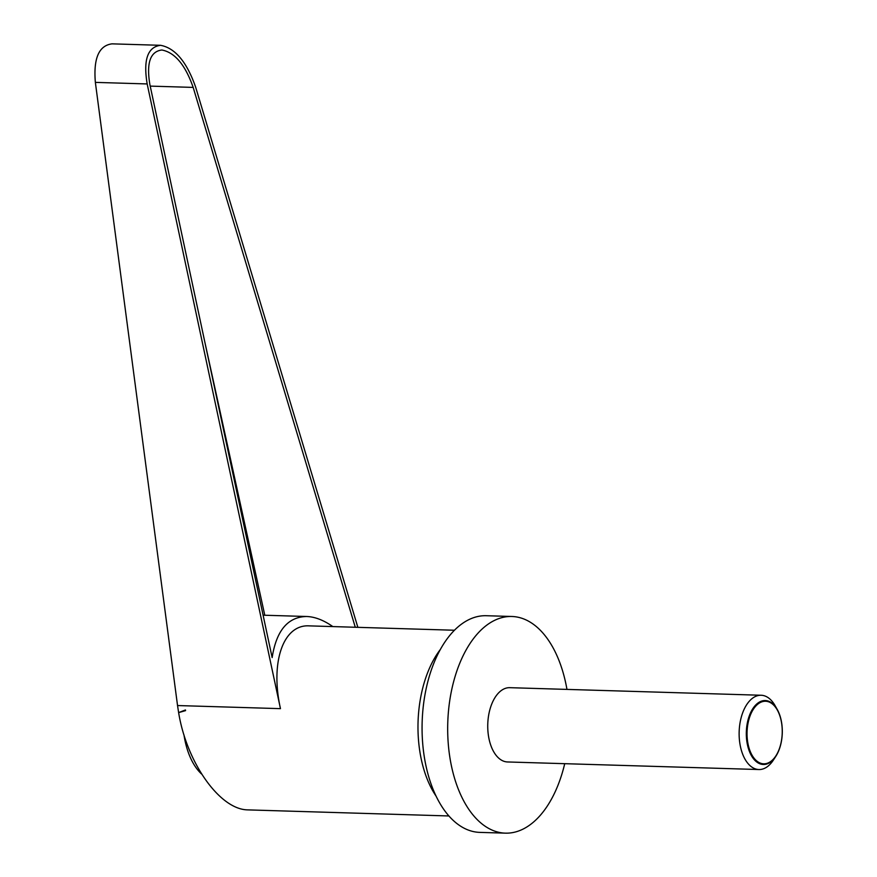 <?xml version="1.0" encoding="UTF-8"?>
<svg xmlns="http://www.w3.org/2000/svg" width="877" height="877" viewBox="0 0 877 877"><rect width="100%" height="100%" fill="white"/><g stroke="black" fill="none" stroke-linecap="round" stroke-linejoin="round"><path stroke-width="1.32" d="M777.23 709.438L775.038 705.568A37.163 20.884 91.7 0 0 761.587 695.275A37.163 20.884 91.7 0 0 761.148 695.253A37.163 20.884 91.7 0 0 739.168 731.374A37.163 20.884 91.7 0 0 758.473 769.513A37.163 20.884 91.7 0 0 758.912 769.535A37.163 20.884 91.7 0 0 773.393 760.063L775.816 756.347A31.989 17.978 -88.3 0 1 762.968 764.47A31.989 17.978 -88.3 0 1 746.36 731.308A31.989 17.978 -88.3 0 1 765.643 700.57A31.989 17.978 -88.3 0 1 777.23 709.438A31.989 17.978 -88.3 0 1 775.816 756.347M510.195 687.7A37.163 20.884 91.7 0 0 509.767 687.678A37.163 20.884 91.7 0 0 487.776 723.799A37.163 20.884 91.7 0 0 507.092 761.938A37.163 20.884 91.7 0 0 507.531 761.96A37.163 20.884 91.7 0 0 507.958 761.97M763.33 763.79A31.287 17.584 91.7 0 0 782.196 733.72A31.287 17.584 91.7 0 0 765.95 701.271A31.287 17.584 91.7 0 0 747.083 731.341A31.287 17.584 91.7 0 0 763.33 763.79M564.722 763.681A108.375 60.919 -88.3 0 1 505.382 833.15L479.785 832.383A108.375 60.919 -88.3 0 1 478.502 832.317A108.375 60.919 -88.3 0 1 422.188 721.08A108.375 60.919 -88.3 0 1 486.307 615.72L511.905 616.487A108.375 60.919 -88.3 0 1 513.188 616.553A108.375 60.919 -88.3 0 1 566.959 689.399M505.382 833.15A108.375 60.919 -88.3 0 1 504.111 833.084A108.375 60.919 -88.3 0 1 447.796 721.848A108.375 60.919 -88.3 0 1 511.905 616.487M448.881 815.961L247.226 809.866C219.48 809.032 186.735 762.606 178.623 712.606L185.54 710.633L185.453 709.964L178.623 712.606L177.538 705.547L95.363 82.383C93.346 58.353 98.904 45.505 112.048 43.85L160.579 45.308C147.632 46.974 143.17 59.844 147.172 83.94L280.465 708.649L177.538 705.547M201.567 774.018A65.03 36.549 -88.3 0 1 183.995 734.959M332.832 626.584C323.657 620.16 314.931 616.805 306.665 616.498C287.886 616.838 276.387 630.53 272.144 657.586L149.868 84.488C146.295 62.98 150.285 51.48 161.828 50C174.841 52.423 185.288 64.887 193.17 87.404L355.284 627.263M264.788 615.237L204.867 342.249M357.86 627.34L195.67 87.207C186.845 61.993 175.137 48.027 160.579 45.308M454.483 630.245L309.186 625.871C283.249 624.271 270.105 662.179 280.465 708.649M178.623 712.606L185.562 710.633L185.453 709.964M436.012 796.02A92.896 52.214 -88.3 0 1 440.429 649.375M193.17 87.404L150.219 86.11M147.172 83.94L95.363 82.383M758.912 769.535L507.531 761.96M263.1 615.194L306.665 616.498M761.148 695.253L509.767 687.678"/></g></svg>
